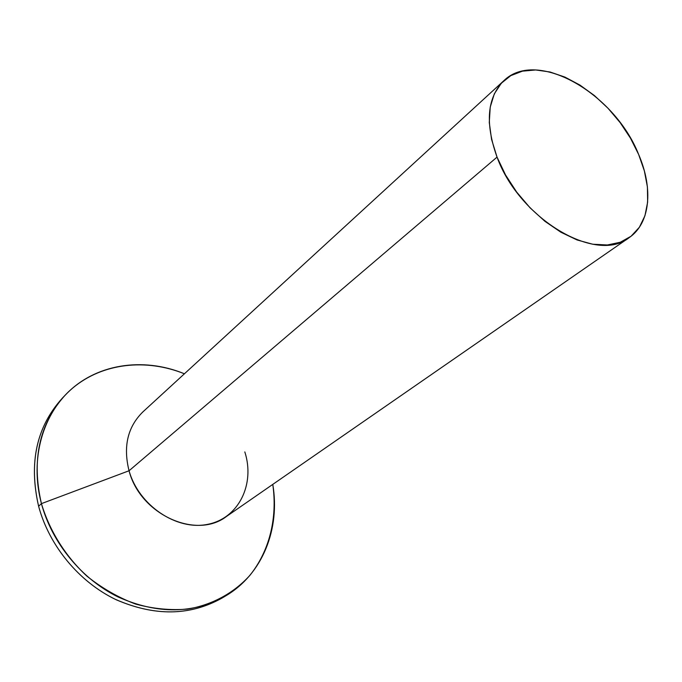 <?xml version="1.0" encoding="UTF-8"?>
<svg xmlns="http://www.w3.org/2000/svg" width="682" height="682" viewBox="0 0 682 682"><rect width="100%" height="100%" fill="white"/><g stroke="black" fill="none" stroke-linecap="round" stroke-linejoin="round"><path stroke-width="1.02" d="M65.14 395.21L62.335 398.169C36.521 426.676 28.61 462.703 38.61 506.232L41.431 503.631C31.363 459.924 39.266 423.786 65.14 395.21C94.645 363.787 142.879 356.618 184.421 373.787C146.178 358.374 102.777 362.841 72.769 387.998C42.915 413.181 29.454 458.585 41.431 503.631L129.051 470.759L497.042 157.116C484.876 122.93 487.136 97.466 503.819 80.715C536.802 48.286 614.465 93.187 638.642 154.464L630.458 138.156L620.117 122.572L607.977 108.216L594.431 95.574L579.939 85.079L564.977 77.117L550.05 72.002L535.702 69.965L522.446 71.158L510.818 75.617L501.304 83.247L494.322 93.852L490.239 107.083L489.275 122.453L491.56 139.358L497.042 157.116L505.541 174.959L516.709 192.119L530.067 207.822L545.02 221.394L560.919 232.247L577.049 239.953L592.743 244.233L607.338 244.983L620.27 242.255L631.072 236.236L639.384 227.251L644.95 215.717L647.636 202.128L647.423 187.013L644.371 170.935L638.642 154.464C653.424 188.599 650.347 223.287 629.171 237.634C596.648 264.249 519.607 219.297 497.042 157.116L129.051 470.759C140.177 514.552 196.211 539.82 226.407 516.504L629.171 237.634M503.648 80.877L142.862 411.919C127.636 426.923 123.024 446.539 129.051 470.759L41.431 503.631C49.598 530.946 65.429 556.239 86.861 576.094C102.002 588.199 118.259 597.526 135.633 604.073C153.237 608.847 170.56 610.518 187.593 609.094C212.46 604.815 233.969 592.956 249.885 575.369C269.697 550.698 277.565 517.629 272.774 484.391C280.336 528.695 262.689 574.159 225.529 595.991C193.202 614.064 157.44 614.405 118.242 597.04C81.695 579.154 52.037 543.111 41.431 503.631L38.61 506.232C28.474 461.765 36.854 425.261 63.75 396.702M223.764 597.014C191.591 615.872 155.726 616.775 116.145 599.725C79.257 582.121 49.24 545.95 38.61 506.232C49.138 545.557 78.66 581.431 115.07 599.205C154.123 616.477 189.767 616.102 222.017 598.08L225.529 595.991M244.821 451.919C255.247 484.135 238.802 518.346 207.635 524.347C176.621 530.86 138.71 505.43 129.051 470.759"/></g></svg>
